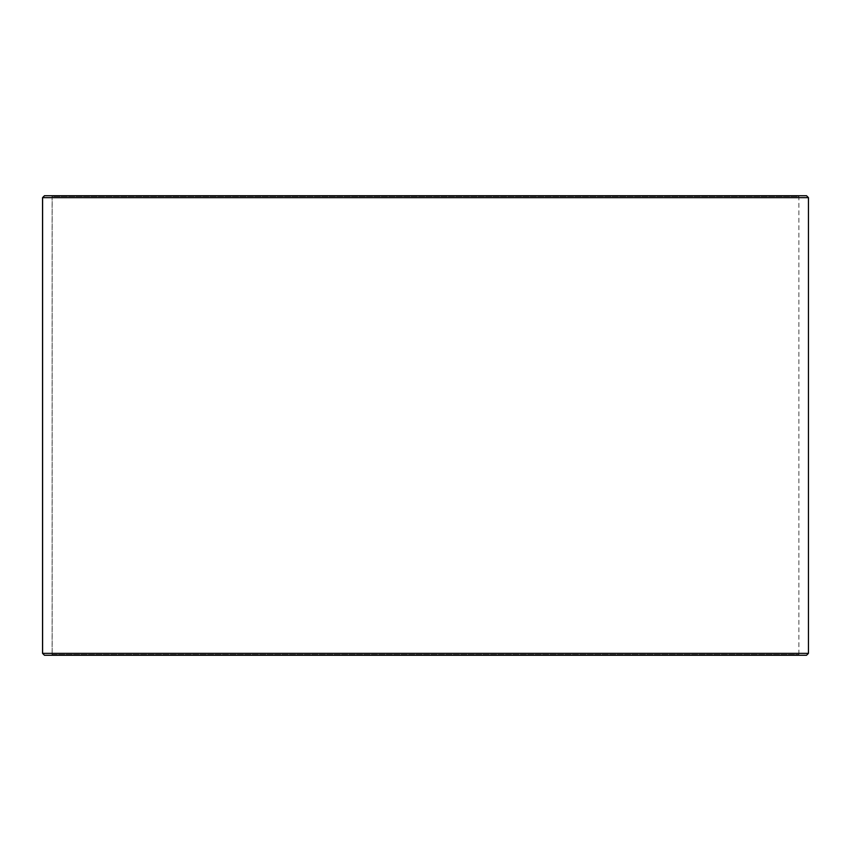 <?xml version="1.0" encoding="UTF-8"?>
<svg xmlns="http://www.w3.org/2000/svg" width="851" height="851" viewBox="0 0 851 851"><rect width="100%" height="100%" fill="white"/><g stroke="black" fill="none" stroke-linecap="round" stroke-linejoin="round"><path stroke-width="0.64" stroke-dasharray="4.25 3.19" d="M799.642 655.27L44.518 655.27L799.642 655.27L798.876 654.504L798.876 196.496L52.177 196.496L51.411 195.73L44.518 195.73L799.642 195.73L51.411 195.73M51.358 655.27L52.124 654.504L798.876 654.504L52.177 654.504L52.177 196.496M51.411 655.27L52.177 654.504M44.465 655.27L806.535 655.27M42.55 653.355L808.45 653.355M42.55 197.645L808.45 197.645M44.465 195.73L806.535 195.73M52.124 654.504L52.124 196.496L798.876 196.496L799.642 195.73M52.124 196.496L51.358 195.73"/><path stroke-width="1.28" d="M44.518 655.27L806.535 655.27L808.45 653.355L808.45 197.645L806.535 195.73L44.465 195.73L42.55 197.645L42.55 653.355L44.465 655.27L42.603 653.355L42.603 197.645L44.518 195.73M808.45 197.645L42.603 197.645M808.45 653.355L42.603 653.355"/></g></svg>
